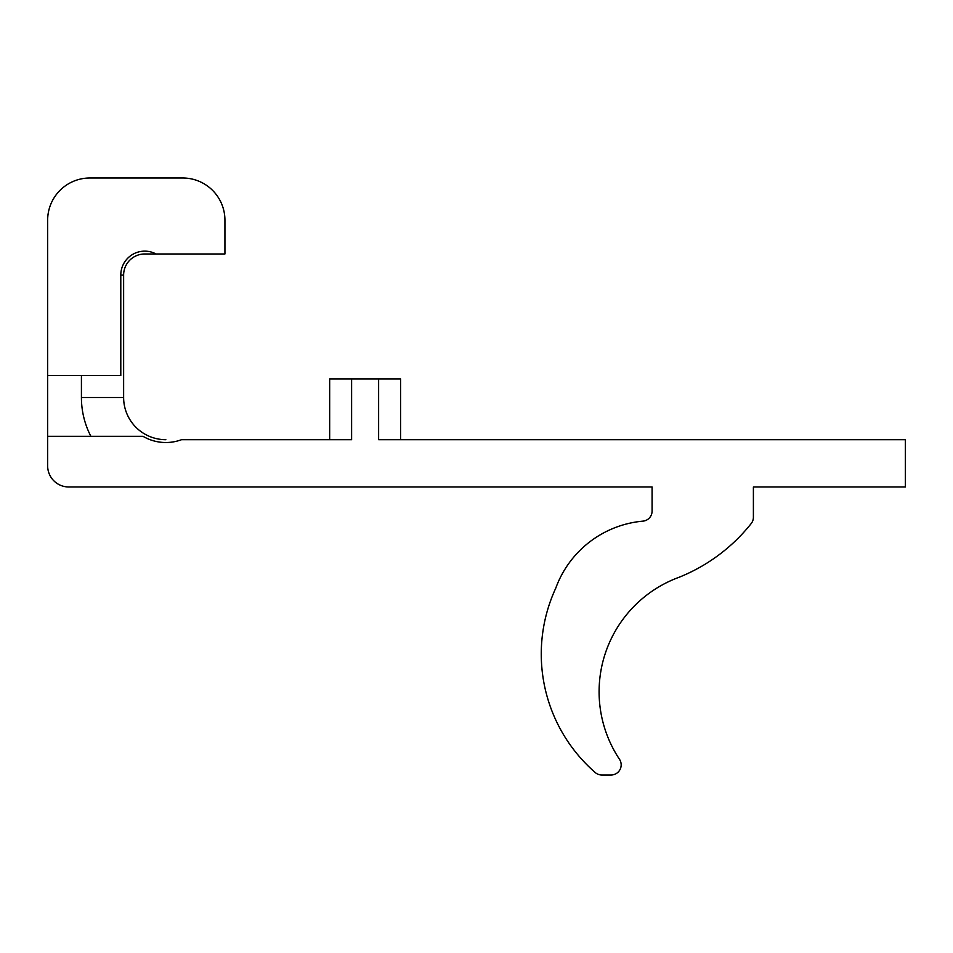 <?xml version="1.0" encoding="UTF-8"?>
<svg xmlns="http://www.w3.org/2000/svg" width="953" height="953" viewBox="0 0 953 953"><rect width="100%" height="100%" fill="white"/><g stroke="black" fill="none" stroke-linecap="round" stroke-linejoin="round"><path stroke-width="1.43" d="M329.667 439.69L329.667 378.913L400.57 378.913L400.57 439.69M351.609 378.913L351.609 439.69L181.546 439.69A45.041 45.041 0 0 1 143.021 436.319L90.88 436.319A84.424 84.424 0 0 1 81.422 397.484L81.422 375.53L120.793 375.53L120.793 275.072A23.932 23.932 0 0 1 156.018 253.974L224.932 253.974L224.932 220.203A42.206 42.206 0 0 0 182.726 177.997L89.856 177.997A42.206 42.206 0 0 0 47.65 220.203L47.65 465.862A21.109 21.109 0 0 0 68.759 486.971L652.09 486.971L652.09 511.058A10.126 10.126 0 0 1 642.87 521.148A102.519 102.519 0 0 0 555.766 588.144A157.042 157.042 0 0 0 595.208 772.514A10.126 10.126 0 0 0 601.867 775.003L611.04 775.003A10.126 10.126 0 0 0 619.474 759.267A121.96 121.96 0 0 1 679.215 577.22A175.948 175.948 0 0 0 751.19 523.566A10.126 10.126 0 0 0 753.394 517.253L753.394 486.971L905.35 486.971L905.35 439.69L378.627 439.69L378.627 378.913M156.018 253.974L144.737 253.974A21.109 21.109 0 0 0 123.628 275.072L123.628 397.484A42.206 42.206 0 0 0 165.834 439.69A42.206 42.206 0 0 1 123.628 397.484L81.422 397.484M81.422 375.53L47.65 375.53M47.65 436.319L90.88 436.319M144.737 253.974A21.109 21.109 0 0 0 123.628 275.072L120.793 275.072"/></g></svg>
